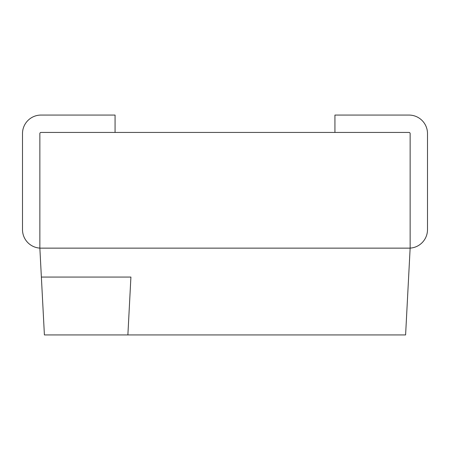 <?xml version="1.0" encoding="UTF-8"?>
<svg xmlns="http://www.w3.org/2000/svg" width="450" height="450" viewBox="0 0 450 450"><rect width="100%" height="100%" fill="white"/><g stroke="black" fill="none" stroke-linecap="round" stroke-linejoin="round"><path stroke-width="0.67" d="M127.879 334.929L44.404 334.929L41.372 277.071L130.911 277.071L127.879 334.929L405.596 334.929L410.141 248.141L39.859 248.141L410.141 248.141L410.141 133.588L410.141 229.629M41.372 277.071L39.859 248.141L39.859 133.588A1.159 1.159 0 0 1 41.012 132.429L408.988 132.429A1.159 1.159 0 0 1 410.141 133.588M41.012 132.429L115.071 132.429L115.071 115.071L41.012 115.071A18.512 18.512 0 0 0 22.5 133.588L22.5 229.629A18.512 18.512 0 0 0 39.859 248.107M39.859 133.588L39.859 229.629M22.5 133.588L22.5 229.629M115.071 115.071L41.012 115.071M408.988 132.429L334.929 132.429L334.929 115.071L408.988 115.071A18.512 18.512 0 0 1 427.5 133.588L427.5 229.629A18.512 18.512 0 0 1 410.141 248.107M427.5 133.588L427.5 229.629"/></g></svg>
